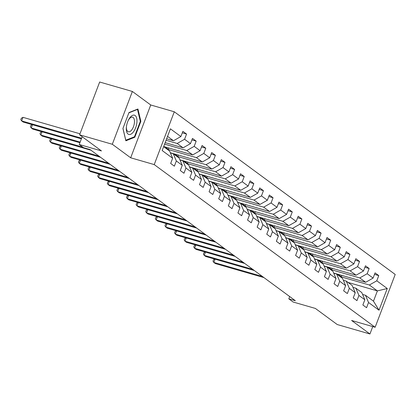 <?xml version="1.0" encoding="UTF-8"?>
<svg xmlns="http://www.w3.org/2000/svg" width="416" height="416" viewBox="0 0 416 416"><rect width="100%" height="100%" fill="white"/><g stroke="black" fill="none" stroke-linecap="round" stroke-linejoin="round"><path stroke-width="0.62" d="M132.376 91.463L99.663 82.014L79.602 134.826L112.315 144.269L130.676 157.789L154.227 164.59L174.288 111.779L150.732 104.983L132.376 91.463L112.315 144.269M154.227 164.59L375.138 327.267L395.2 274.456L174.288 111.779M375.138 327.267L351.588 320.466L369.944 333.986L372.757 326.576M369.944 333.986L337.236 324.537L315.364 308.433L293.119 302.011L288.808 298.834L295.35 300.726L90.085 149.573L83.543 147.68L79.227 144.508L101.473 150.93L79.602 134.826M163.644 146.65L169.577 151.018L172.64 158.241L170.664 163.452L174.361 166.171L176.337 160.961L182.255 165.318L180.274 170.529L183.971 173.248L185.947 168.038L191.864 172.396L189.883 177.606L193.58 180.326L195.556 175.115L201.474 179.473L199.493 184.683L203.19 187.403L205.171 182.192L211.084 186.55L209.102 191.755L212.8 194.48L214.781 189.27L220.693 193.627L218.712 198.832L222.409 201.557L224.39 196.347L230.303 200.699L228.327 205.91L232.019 208.634L234 203.424L239.912 207.776L237.936 212.987L241.634 215.712L243.61 210.501L249.522 214.854L247.546 220.064L251.243 222.789L253.219 217.578L259.137 221.931L257.156 227.141L260.853 229.866L262.829 224.656L268.746 229.008L266.765 234.218L270.462 236.938L272.444 231.733L278.356 236.085L276.375 241.296L280.072 244.015L282.053 238.81L287.966 243.162L285.984 248.373L289.682 251.092L291.663 245.882L297.575 250.24L295.599 255.45L299.291 258.17L301.272 252.959L307.185 257.317L305.209 262.527L308.901 265.247L310.882 260.036L316.794 264.394L314.818 269.604L318.516 272.324L320.492 267.114L326.404 271.471L324.428 276.682L328.125 279.401L330.101 274.191L336.019 278.548L334.038 283.754L337.735 286.478L339.711 281.268L345.628 285.626L343.647 290.831L347.344 293.556L349.326 288.345L355.238 292.703L353.257 297.908L356.954 300.633L358.935 295.422L364.848 299.775L362.866 304.985L366.564 307.71L368.545 302.5L379.018 310.211L387.26 288.517L377.39 290.898L369.382 285.002L340.007 276.52M172.64 158.241L162.167 150.53L170.409 128.835L180.882 136.547L182.863 131.336L186.56 134.061L182.296 132.829M387.26 288.517L376.787 280.805L378.763 275.595L375.066 272.875L373.09 278.08L367.172 273.728L369.153 268.518L365.456 265.798L363.48 271.008L357.562 266.651L359.544 261.44L355.846 258.721L353.87 263.931L347.953 259.574L349.934 254.363L346.237 251.644L344.256 256.854L338.343 252.496L340.324 247.286L336.627 244.566L334.646 249.777L328.734 245.419L330.715 240.209L327.018 237.489L325.036 242.7L319.124 238.342L321.1 233.137L317.408 230.412L315.427 235.622L309.514 231.265L311.49 226.06L307.793 223.335L305.817 228.545L299.905 224.193L301.881 218.982L298.184 216.258L296.208 221.468L290.29 217.116L292.271 211.905L288.574 209.18L286.598 214.391L280.68 210.038L282.662 204.828L278.964 202.103L276.983 207.314L271.071 202.961L273.052 197.751L269.355 195.026L267.374 200.236L261.461 195.884L263.442 190.674L259.745 187.954L257.764 193.159L251.852 188.807L253.828 183.596L250.136 180.877L248.154 186.082L242.242 181.73L244.218 176.519L240.521 173.8L238.545 179.01L232.632 174.652L234.608 169.442L230.911 166.722L228.935 171.933L223.018 167.575L224.999 162.365L221.302 159.645L219.326 164.856L213.408 160.498L215.389 155.288L211.692 152.568L209.716 157.778L203.798 153.421L205.78 148.21L202.082 145.491L200.101 150.701L194.189 146.344L196.17 141.133L192.473 138.414L190.492 143.624L184.579 139.266L186.56 134.061M182.255 165.318L179.187 158.096L173.274 153.743L170.378 152.906M166.072 140.26L177.174 143.468L183.092 147.82L165.162 142.646M173.274 153.743L176.337 160.961M184.579 139.266L177.174 143.468M190.492 143.624L183.092 147.82M191.864 172.396L188.796 165.173L182.884 160.82L179.988 159.983M164.596 144.139L186.789 150.545L192.702 154.898L163.691 146.52M182.884 160.82L185.947 168.038M194.189 146.344L186.789 150.545M200.101 150.701L192.702 154.898M201.474 179.473L198.406 172.25L192.494 167.898L189.597 167.06M167.019 149.136L196.399 157.622L202.311 161.975L170.305 152.734M192.494 167.898L195.556 175.115M203.798 153.421L196.399 157.622M209.716 157.778L202.311 161.975M211.084 186.55L208.016 179.327L202.103 174.975L199.207 174.138M176.628 156.213L206.008 164.694L211.921 169.052L179.915 159.812M202.103 174.975L205.171 182.192M213.408 160.498L206.008 164.694M219.326 164.856L211.921 169.052M220.693 193.627L217.63 186.404L211.713 182.052L208.816 181.215M186.238 163.29L215.618 171.772L221.53 176.129L189.524 166.889M211.713 182.052L214.781 189.27M223.018 167.575L215.618 171.772M228.935 171.933L221.53 176.129M230.303 200.699L227.24 193.482L221.322 189.124L218.431 188.292M195.853 170.368L225.228 178.849L231.14 183.206L199.134 173.966M221.322 189.124L224.39 196.347M232.632 174.652L225.228 178.849M238.545 179.01L231.14 183.206M239.912 207.776L236.85 200.559L230.937 196.201L228.041 195.369M205.462 177.445L234.837 185.926L240.755 190.284L208.744 181.043M230.937 196.201L234 203.424M242.242 181.73L234.837 185.926M248.154 186.082L240.755 190.284M249.522 214.854L246.459 207.636L240.547 203.278L237.65 202.446M215.072 184.522L244.447 193.003L250.364 197.361L218.353 188.115M240.547 203.278L243.61 210.501M251.852 188.807L244.447 193.003M257.764 193.159L250.364 197.361M259.137 221.931L256.069 214.713L250.156 210.356L247.26 209.518M224.682 191.599L254.056 200.08L259.974 204.438L227.968 195.192M250.156 210.356L253.219 217.578M261.461 195.884L254.056 200.08M267.374 200.236L259.974 204.438M268.746 229.008L265.678 221.79L259.766 217.433L256.87 216.596M234.291 198.676L263.671 207.158L269.584 211.51L237.578 202.27M259.766 217.433L262.829 224.656M271.071 202.961L263.671 207.158M276.983 207.314L269.584 211.51M278.356 236.085L275.288 228.868L269.376 224.51L266.479 223.673M243.901 205.754L273.281 214.235L279.193 218.587L247.187 209.347M269.376 224.51L272.444 231.733M280.68 210.038L273.281 214.235M286.598 214.391L279.193 218.587M287.966 243.162L284.898 235.945L278.985 231.587L276.089 230.75M253.51 212.831L282.89 221.312L288.803 225.664L256.797 216.424M278.985 231.587L282.053 238.81M290.29 217.116L282.89 221.312M296.208 221.468L288.803 225.664M297.575 250.24L294.512 243.017L288.595 238.664L285.698 237.827M263.125 219.908L292.5 228.389L298.412 232.742L266.406 223.501M288.595 238.664L291.663 245.882M299.905 224.193L292.5 228.389M305.817 228.545L298.412 232.742M307.185 257.317L304.122 250.094L298.204 245.742L295.313 244.904M272.735 226.985L302.11 235.466L308.022 239.819L276.016 230.578M298.204 245.742L301.272 252.959M309.514 231.265L302.11 235.466M315.427 235.622L308.022 239.819M316.794 264.394L313.732 257.171L307.819 252.819L304.923 251.982M282.344 234.057L311.719 242.544L317.637 246.896L285.626 237.656M307.819 252.819L310.882 260.036M319.124 238.342L311.719 242.544M325.036 242.7L317.637 246.896M326.404 271.471L323.341 264.248L317.429 259.896L314.532 259.059M291.954 241.134L321.329 249.621L327.246 253.973L295.235 244.733M317.429 259.896L320.492 267.114M328.734 245.419L321.329 249.621M334.646 249.777L327.246 253.973M336.019 278.548L332.951 271.326L327.038 266.973L324.142 266.136M301.564 248.212L330.944 256.693L336.856 261.05L304.85 251.81M327.038 266.973L330.101 274.191M338.343 252.496L330.944 256.693M344.256 256.854L336.856 261.05M345.628 285.626L342.56 278.403L336.648 274.05L333.752 273.213M311.173 255.289L340.553 263.77L346.466 268.128L314.46 258.887M336.648 274.05L339.711 281.268M347.953 259.574L340.553 263.77M353.87 263.931L346.466 268.128M355.238 292.703L352.17 285.48L346.258 281.128L343.361 280.29M320.783 262.366L350.163 270.847L356.075 275.205L324.069 265.964M346.258 281.128L349.326 288.345M357.562 266.651L350.163 270.847M363.48 271.008L356.075 275.205M364.848 299.775L361.785 292.557L355.867 288.2L352.971 287.368M330.392 269.443L359.772 277.924L365.685 282.282L333.679 273.042M355.867 288.2L358.935 295.422M367.172 273.728L359.772 277.924M373.09 278.08L365.685 282.282M379.018 310.211L373.485 301.174L365.477 295.277L362.58 294.445M348.015 282.417L377.39 290.898L373.485 301.174M365.477 295.277L368.545 302.5M376.787 280.805L369.382 285.002M82.186 136.724L79.227 144.508M289.676 296.546L288.808 298.834M166.634 138.767L173.482 140.743L167.544 136.375M180.882 136.547L173.482 140.743M378.763 275.595L374.499 274.362M341.817 275.387L341.302 276.739L339.654 276.26M341.302 276.739L337.964 274.274M332.207 268.31L331.692 269.662L330.039 269.183M331.692 269.662L328.349 267.197M369.153 268.518L364.889 267.285M322.598 261.238L322.083 262.584L320.429 262.106M322.083 262.584L318.739 260.125M359.544 261.44L355.28 260.213M312.988 254.16L312.473 255.507L310.82 255.029M312.473 255.507L309.13 253.048M349.934 254.363L345.67 253.136M303.373 247.083L302.864 248.43L301.21 247.952M302.864 248.43L299.52 245.97M340.324 247.286L336.06 246.059M293.764 240.006L293.254 241.353L291.6 240.874M293.254 241.353L289.91 238.893M330.715 240.209L326.451 238.982M284.154 232.929L283.644 234.276L281.991 233.797M283.644 234.276L280.301 231.816M321.1 233.137L316.841 231.904M274.544 225.852L274.03 227.198L272.381 226.72M274.03 227.198L270.691 224.739M311.49 226.06L307.226 224.827M264.935 218.774L264.42 220.121L262.766 219.648M264.42 220.121L261.082 217.662M301.881 218.982L297.617 217.75M255.325 211.697L254.81 213.044L253.157 212.571M254.81 213.044L251.467 210.584M292.271 211.905L288.007 210.673M245.716 204.62L245.201 205.967L243.547 205.494M245.201 205.967L241.857 203.507M282.662 204.828L278.398 203.596M236.101 197.543L235.591 198.895L233.938 198.416M235.591 198.895L232.248 196.43M273.052 197.751L268.788 196.518M226.491 190.466L225.982 191.818L224.328 191.339M225.982 191.818L222.638 189.353M263.442 190.674L259.178 189.441M216.882 183.388L216.372 184.74L214.718 184.262M216.372 184.74L213.028 182.276M253.828 183.596L249.569 182.364M207.272 176.311L206.762 177.663L205.109 177.185M206.762 177.663L203.419 175.198M244.218 176.519L239.959 175.287M197.662 169.234L197.148 170.586L195.499 170.108M197.148 170.586L193.809 168.121M234.608 169.442L230.344 168.215M188.053 162.162L187.538 163.509L185.884 163.03M187.538 163.509L184.2 161.049M224.999 162.365L220.735 161.138M178.443 155.085L177.928 156.432L176.275 155.953M177.928 156.432L174.585 153.972M215.389 155.288L211.125 154.06M168.834 148.008L168.319 149.354L166.665 148.876M168.319 149.354L164.975 146.895M205.78 148.21L201.516 146.983M196.17 141.133L191.906 139.906M130.676 157.789L150.732 104.983M122.928 128.471L125.856 140.8L134.82 137.228L140.858 121.321L137.935 108.992L128.97 112.57L122.928 128.471M140.27 121.155L140.858 121.321M133.947 136.973L134.82 137.228M215.077 259.184L213.84 262.439L262.397 276.463M214.786 259.1L213.548 259.792L213.008 261.217L213.84 262.439L215.379 263.572L263.942 277.597M128.107 134.098A10.041 4.737 106.1 0 0 135.637 127.769A10.041 4.737 106.1 0 0 135.158 115.544A10.041 4.737 106.1 0 0 128.466 119.974A10.041 4.737 106.1 0 0 126.37 127.234A10.041 4.737 106.1 0 0 128.107 134.098M126.422 126.734A7.602 3.583 106.1 0 0 127.774 131.503A7.602 3.583 106.1 0 0 128.331 131.778A7.602 3.583 106.1 0 0 133.692 126.095A7.602 3.583 106.1 0 0 133.11 117.452A7.602 3.583 106.1 0 0 132.548 117.177A7.602 3.583 106.1 0 0 128.242 120.427M128.861 112.85L137.488 109.413L140.322 121.358L134.467 136.77L125.778 140.228L122.964 128.372M137.14 109.314L137.488 109.413M205.462 252.106L204.23 255.362L252.788 269.386M205.176 252.023L203.939 252.715L203.398 254.14L204.23 255.362L205.769 256.495L254.327 270.52M195.853 245.029L194.615 248.284L243.178 262.309M195.562 244.946L194.329 245.638L193.783 247.062L194.615 248.284L196.16 249.418L244.717 263.442M186.243 237.952L185.006 241.207L233.568 255.232M185.952 237.869L184.72 238.56L184.174 239.99L185.006 241.207L186.545 242.346L235.108 256.365M176.634 230.875L175.396 234.13L223.959 248.154M176.342 230.792L175.105 231.483L174.564 232.913L175.396 234.13L176.935 235.269L225.498 249.288M167.024 223.798L165.786 227.058L214.349 241.077M166.733 223.714L165.495 224.406L164.954 225.836L165.786 227.058L167.326 228.192L215.888 242.211M157.414 216.726L156.177 219.981L204.74 234M157.123 216.637L155.886 217.329L155.345 218.759L156.177 219.981L157.716 221.114L206.279 235.134M147.805 209.648L146.567 212.904L195.125 226.923M147.514 209.56L146.276 210.252L145.735 211.682L146.567 212.904L148.106 214.037L196.669 228.056M138.19 202.571L136.958 205.826L185.515 219.846M137.904 202.488L136.666 203.174L136.126 204.604L136.958 205.826L138.497 206.96L187.06 220.979M128.58 195.494L127.348 198.749L175.906 212.768M128.289 195.411L127.057 196.102L126.511 197.527L127.348 198.749L128.887 199.883L177.445 213.902M118.971 188.417L117.733 191.672L166.296 205.691M118.68 188.334L117.447 189.025L116.901 190.45L117.733 191.672L119.278 192.806L167.835 206.825M109.361 181.34L108.124 184.595L156.686 198.614M109.07 181.256L107.832 181.948L107.292 183.373L108.124 184.595L109.663 185.728L158.226 199.748M99.752 174.262L98.514 177.518L147.077 191.537M99.46 174.179L98.223 174.871L97.682 176.296L98.514 177.518L100.053 178.651L148.616 192.676M90.142 167.185L88.904 170.44L137.467 184.46M89.851 167.102L88.613 167.794L88.072 169.218L88.904 170.44L90.444 171.574L139.006 185.598M80.532 160.108L79.295 163.363L127.858 177.388M80.241 160.025L79.004 160.716L78.463 162.141L79.295 163.363L80.834 164.497L129.397 178.521M70.923 153.031L69.685 156.286L118.243 170.31M70.632 152.948L69.394 153.639L68.853 155.064L69.685 156.286L71.224 157.42L119.787 171.444M61.308 145.954L60.076 149.209L108.633 163.233M61.022 145.87L59.784 146.562L59.244 147.987L60.076 149.209L61.615 150.342L110.172 164.367M51.698 138.876L50.461 142.132L99.024 156.156M51.407 138.793L50.175 139.485L49.629 140.915L50.461 142.132L52.005 143.27L100.563 157.29M42.089 131.799L40.851 135.06L82.872 147.191M41.798 131.716L40.565 132.408L40.019 133.838L40.851 135.06L42.396 136.193L90.953 150.212M32.479 124.727L31.242 127.982L80.142 142.1M32.188 124.639L30.95 125.33L30.41 126.76L31.242 127.982L32.781 129.116L79.908 142.719M79.997 133.796L22.989 117.333L21.632 120.905L81.614 138.221M22.989 117.333L21.341 118.253L20.8 119.683L21.632 120.905L23.171 122.039L81.38 138.845"/></g></svg>
